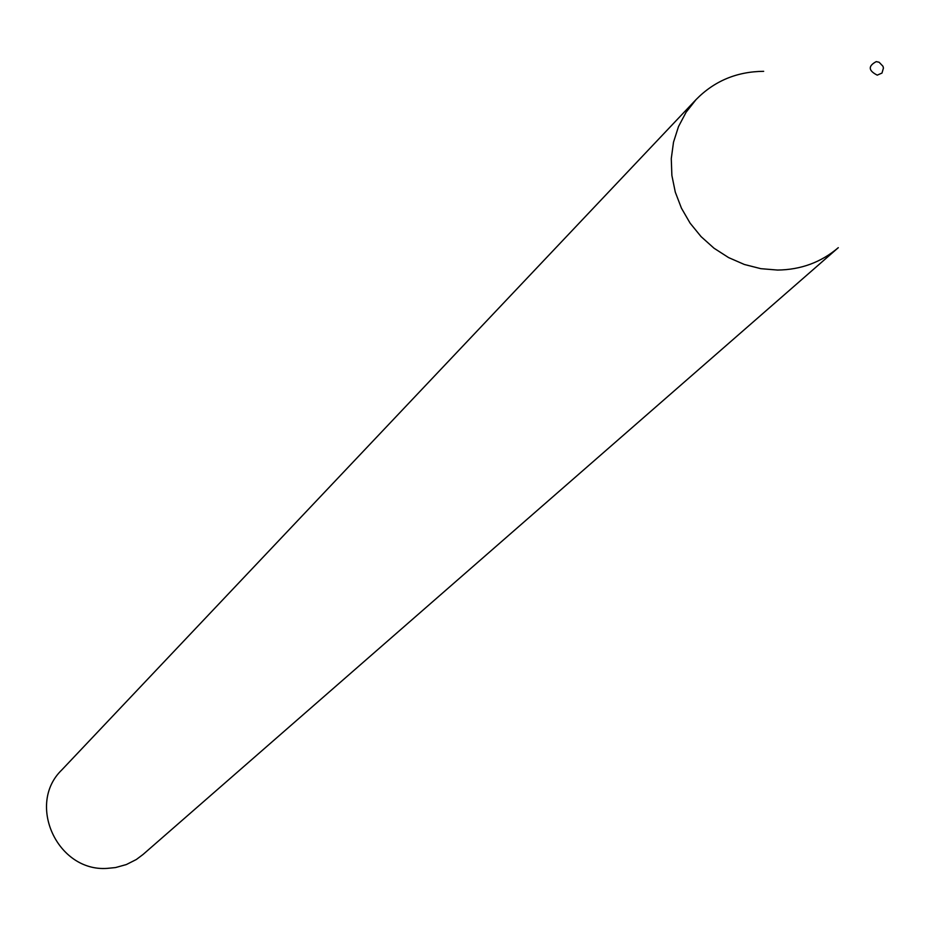 <?xml version="1.0" encoding="UTF-8"?>
<svg xmlns="http://www.w3.org/2000/svg" width="930" height="930" viewBox="0 0 930 930"><rect width="100%" height="100%" fill="white"/><g stroke="black" fill="none" stroke-linecap="round" stroke-linejoin="round"><path stroke-width="1.4" d="M696.059 99.591L61.81 769.924C26.249 804.066 57.358 871.945 107.113 868.388L115.529 867.562L126.352 864.551L136.326 859.506L143.034 854.484L838.302 247.671C821.167 262.283 800.939 269.747 777.596 270.06L760.856 268.677L744.36 264.48L728.609 257.598L714.031 248.229L701.081 236.627L690.095 223.142L681.423 208.146L675.285 192.092L671.879 175.433L671.274 158.646L673.506 142.209L678.493 126.596L686.084 112.263L696.059 99.591C714.298 80.991 736.839 71.564 763.669 71.319M876.258 61.613C867.946 66.065 868.271 70.575 877.257 75.144L881.989 73.063L883.442 68.041L882.965 66.251L879.129 62.252L876.258 61.613"/></g></svg>
